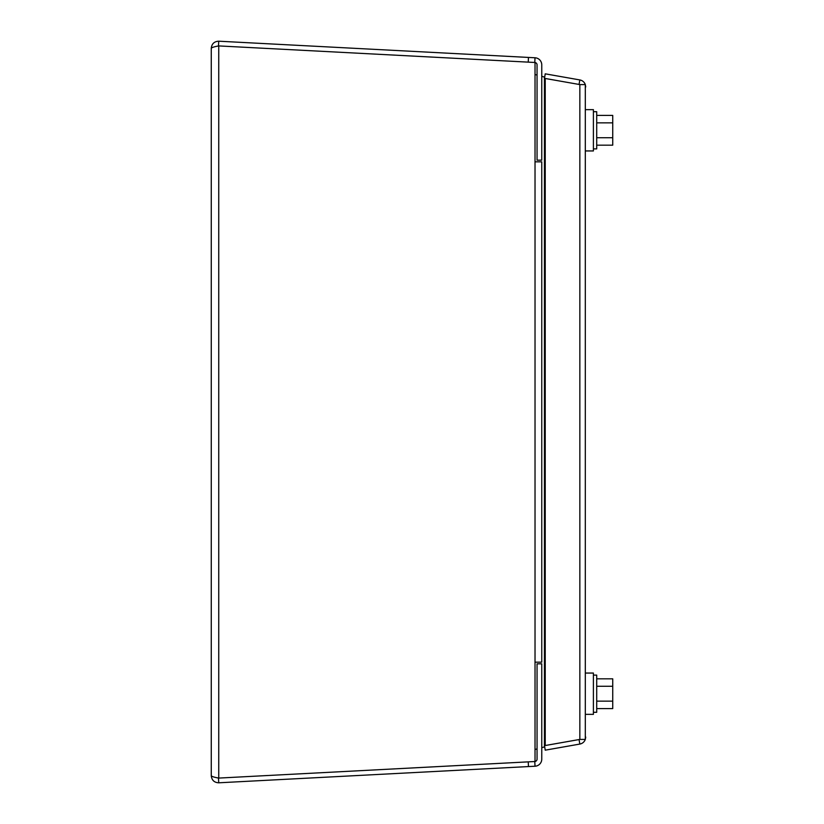<?xml version="1.0" encoding="UTF-8"?>
<svg xmlns="http://www.w3.org/2000/svg" width="824" height="824" viewBox="0 0 824 824"><rect width="100%" height="100%" fill="white"/><g stroke="black" fill="none" stroke-linecap="round" stroke-linejoin="round"><path stroke-width="1.24" d="M544.468 78.476L545.231 73.83L579.849 79.938A7.107 7.107 0 0 1 585.308 84.573L585.308 739.416A7.107 7.107 0 0 1 579.849 744.062L545.231 750.17L544.468 745.524M579.849 744.062L579.045 739.561M579.849 79.938L579.045 84.439M544.417 745.524L545.231 745.524L545.231 78.476L544.417 78.476M545.231 745.524L579.849 739.416L585.308 739.416L585.72 737.068M585.72 86.932L585.308 84.584L579.849 84.584L545.231 78.476M579.797 84.573L585.308 84.573M579.797 739.427L585.308 739.427M593.404 148.887L596.71 148.887L596.71 111.704L593.404 111.704M596.71 115.412L612.737 115.412L612.737 122.848L596.71 122.848M596.71 137.732L612.737 137.732L612.737 122.848M596.71 145.178L612.737 145.178L612.737 137.732M585.72 150.947L593.404 150.947L593.404 109.644L585.72 109.644M541.759 76.344L544.417 77.054L544.417 746.946L541.759 747.656M537.052 748.923L535.023 749.469M537.052 75.077L535.023 74.531M593.404 712.296L596.71 712.296L596.71 675.114L593.404 675.114M596.71 678.822L612.737 678.822L612.737 686.268L596.71 686.268M596.71 701.152L612.737 701.152L612.737 686.268M596.71 708.589L612.737 708.589L612.737 701.152M585.72 714.356L593.404 714.356L593.404 673.054L585.72 673.054M211.263 48.297L211.263 775.703C211.737 776.496 214.23 777.289 218.741 778.083L535.023 761.51L535.023 662.166L541.759 662.166L541.759 161.834L535.023 161.834L535.023 62.49L218.741 45.917C214.24 46.711 211.747 47.504 211.263 48.297C211.737 43.806 214.23 41.447 218.741 41.2L218.494 45.907L217.124 46.247M217.134 777.753L218.494 778.093L218.741 782.8C214.24 782.563 211.747 780.194 211.263 775.703M534.776 62.48L535.023 57.773A7.107 7.107 0 0 1 541.759 64.869L541.759 160.175L537.052 160.175L537.052 64.869A2.4 2.4 0 0 0 535.023 62.5M535.023 57.773L528.472 57.433L528.225 62.13M218.741 41.2L528.472 57.433M535.023 761.5A2.4 2.4 0 0 0 537.052 759.131L537.052 663.825L541.759 663.825L541.759 759.131A7.107 7.107 0 0 1 535.023 766.227L534.776 761.52M528.225 761.87L528.472 766.567L218.741 782.8M528.472 766.567L535.023 766.227M579.849 84.584L579.849 739.416M218.741 45.917L218.741 778.083M535.023 662.166L535.023 161.834"/></g></svg>

